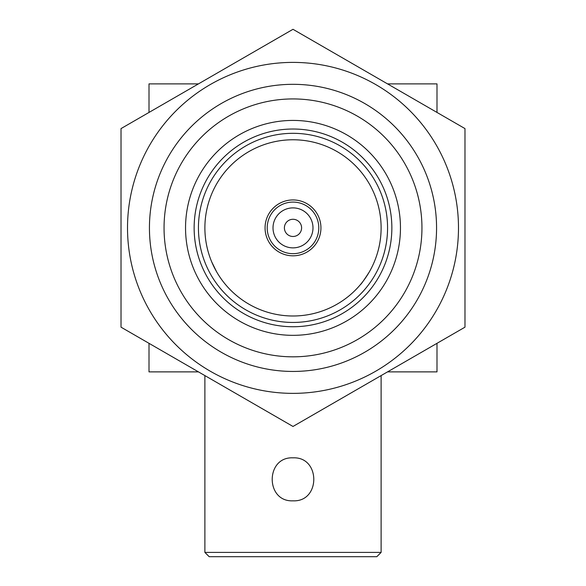 <?xml version="1.0" encoding="UTF-8"?>
<svg xmlns="http://www.w3.org/2000/svg" width="586" height="586" viewBox="0 0 586 586"><rect width="100%" height="100%" fill="white"/><g stroke="black" fill="none" stroke-linecap="round" stroke-linejoin="round"><path stroke-width="0.88" d="M293 315.993A88.112 88.112 0 0 1 204.888 227.881A88.112 88.112 0 0 1 293 139.768A88.112 88.112 0 0 1 381.112 227.881A88.112 88.112 0 0 1 293 315.993M293 133.315A94.566 94.566 0 0 1 387.566 227.881A94.566 94.566 0 0 1 293 322.447A94.566 94.566 0 0 1 198.434 227.881A94.566 94.566 0 0 1 293 133.315M293 129.023A98.858 98.858 0 0 1 391.858 227.881A98.858 98.858 0 0 1 293 326.739A98.858 98.858 0 0 1 194.142 227.881A98.858 98.858 0 0 1 293 129.023M204.888 552.4L381.112 552.4L376.82 556.7L209.18 556.7L204.888 552.4L204.888 375.589M381.112 552.4L381.112 375.589M293 500.825C265.253 502.114 265.319 456.553 293 457.842C320.667 456.523 320.762 502.114 293 500.825M301.6 227.881A8.6 8.6 0 0 0 293 219.281A8.6 8.6 0 0 0 284.4 227.881A8.6 8.6 0 0 0 293 236.48A8.6 8.6 0 0 0 301.6 227.881M312.99 227.881A19.99 19.99 0 0 0 293 207.891A19.99 19.99 0 0 0 273.01 227.881A19.99 19.99 0 0 0 293 247.871A19.99 19.99 0 0 0 312.99 227.881M318.791 227.881A25.791 25.791 0 0 0 293 202.089A25.791 25.791 0 0 0 267.209 227.881A25.791 25.791 0 0 0 293 253.672A25.791 25.791 0 0 0 318.791 227.881M320.938 227.881A27.938 27.938 0 0 1 293 255.818A27.938 27.938 0 0 1 265.062 227.881A27.938 27.938 0 0 1 293 199.943A27.938 27.938 0 0 1 320.938 227.881M436.563 227.881A143.563 143.563 0 0 1 293 371.443A143.563 143.563 0 0 1 149.437 227.881A143.563 143.563 0 0 1 293 84.318A143.563 143.563 0 0 1 436.563 227.881M421.949 227.881A128.949 128.949 0 0 1 293 356.83A128.949 128.949 0 0 1 164.051 227.881A128.949 128.949 0 0 1 293 98.931A128.949 128.949 0 0 1 421.949 227.881M185.542 227.881A107.458 107.458 0 0 0 293 335.339A107.458 107.458 0 0 0 400.458 227.881A107.458 107.458 0 0 0 293 120.423A107.458 107.458 0 0 0 185.542 227.881M127.514 227.881A165.486 165.486 0 0 1 293 62.394A165.486 165.486 0 0 1 458.486 227.881A165.486 165.486 0 0 1 293 393.367A165.486 165.486 0 0 1 127.514 227.881M464.976 227.881L464.976 128.59L293 29.3L121.024 128.59L121.024 327.171L293 426.462L464.976 327.171L464.976 227.881M121.024 166.278L121.024 128.59L153.664 109.75M293 29.3L325.633 48.14M464.976 128.59L464.976 166.278M464.976 327.171L432.336 346.011M293 426.462L260.367 407.622M198.449 371.876L149.005 371.876L149.005 343.33M149.005 112.431L149.005 83.886L198.449 83.886M387.551 83.886L436.995 83.886L436.995 112.431M436.995 343.33L436.995 371.876L387.551 371.876M216.688 271.941L211.736 261.942M360.441 284.584C360.947 284.496 363.906 280.284 369.312 271.941"/></g></svg>
